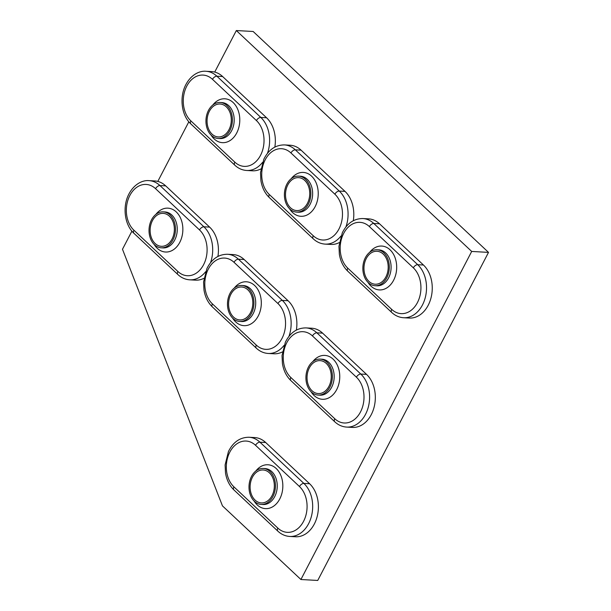 <?xml version="1.0" encoding="UTF-8"?>
<svg xmlns="http://www.w3.org/2000/svg" width="611" height="611" viewBox="0 0 611 611"><rect width="100%" height="100%" fill="white"/><g stroke="black" fill="none" stroke-linecap="round" stroke-linejoin="round"><path stroke-width="0.92" d="M228.98 129.685A16.489 12.098 -86.8 0 0 230.171 113.035A16.489 12.098 -86.8 0 0 220.097 104.015A16.489 12.098 -86.8 0 0 209.367 111.278A16.489 12.098 -86.8 0 0 208.183 127.92A16.489 12.098 -86.8 0 0 218.249 136.94A16.489 12.098 -86.8 0 0 228.98 129.685A16.489 12.098 -86.8 0 0 230.171 113.035A16.489 12.098 -86.8 0 0 220.097 104.015A16.489 12.098 -86.8 0 0 209.367 111.278A16.489 12.098 -86.8 0 0 208.183 127.92A16.489 12.098 -86.8 0 0 218.249 136.94A16.489 12.098 -86.8 0 0 228.98 129.685M222.618 76.528L216.89 76.207A3.956 2.291 133.2 0 0 212.498 79.338A25.066 18.391 -86.8 0 0 186.775 86.12A25.066 18.391 -86.8 0 0 190.869 120.894L234.8 162.121A25.066 18.391 -86.8 0 0 260.523 155.339A25.066 18.391 -86.8 0 0 256.429 120.566A3.956 2.291 -46.8 0 1 260.828 117.442L266.556 117.763L222.618 76.528A29.023 21.293 -86.8 0 0 211.719 71.602L205.991 71.281A29.023 21.293 93.2 0 1 216.89 76.207L260.828 117.442A29.023 21.293 93.2 0 1 267.442 153.361M266.556 117.763A29.023 21.293 93.2 0 1 274.851 147.075M260.897 168.934A29.023 21.293 93.2 0 1 252.404 170.797L246.676 170.477A29.023 21.293 93.2 0 0 262.531 162.404M208.466 110.431A18.009 13.213 -86.8 0 0 207.167 128.608A18.009 13.213 -86.8 0 0 218.165 138.46A18.009 13.213 -86.8 0 0 229.881 130.533A18.009 13.213 -86.8 0 0 231.179 112.355A18.009 13.213 -86.8 0 0 220.181 102.495A18.009 13.213 -86.8 0 0 208.466 110.431M252.419 477.244A16.489 12.098 -86.8 0 0 251.228 493.894A16.489 12.098 -86.8 0 0 261.302 502.914A16.489 12.098 -86.8 0 0 272.032 495.651A16.489 12.098 -86.8 0 0 273.224 479.009A16.489 12.098 -86.8 0 0 263.15 469.989A16.489 12.098 -86.8 0 0 252.419 477.244A16.489 12.098 -86.8 0 0 251.228 493.894A16.489 12.098 -86.8 0 0 261.302 502.914A16.489 12.098 -86.8 0 0 272.032 495.651A16.489 12.098 -86.8 0 0 273.224 479.009A16.489 12.098 -86.8 0 0 263.15 469.989A16.489 12.098 -86.8 0 0 252.419 477.244M255.551 445.304A25.066 18.391 -86.8 0 0 229.828 452.094A25.066 18.391 -86.8 0 0 233.921 486.86A3.956 2.291 133.2 0 0 233.898 489.9L277.829 531.135A3.956 2.291 -46.8 0 1 277.852 528.095A25.066 18.391 -86.8 0 0 303.575 521.305A25.066 18.391 -86.8 0 0 299.482 486.539L255.551 445.304A3.956 2.291 -46.8 0 1 259.942 442.181A29.023 21.293 93.2 0 0 249.044 437.255L254.772 437.575A29.023 21.293 93.2 0 1 265.67 442.501L309.601 483.729L303.873 483.408A29.023 21.293 93.2 0 1 308.616 523.665A29.023 21.293 93.2 0 1 289.729 536.45L295.457 536.771A29.023 21.293 -86.8 0 0 314.337 523.986A29.023 21.293 -86.8 0 0 309.601 483.729M272.934 496.499A18.009 13.213 -86.8 0 0 274.232 478.321A18.009 13.213 -86.8 0 0 263.234 468.469A18.009 13.213 -86.8 0 0 251.518 476.397A18.009 13.213 -86.8 0 0 250.22 494.574A18.009 13.213 -86.8 0 0 261.218 504.434A18.009 13.213 -86.8 0 0 272.934 496.499M172.058 239.038A16.489 12.098 -86.8 0 0 173.241 222.389A16.489 12.098 -86.8 0 0 163.168 213.369A16.489 12.098 -86.8 0 0 152.445 220.632A16.489 12.098 -86.8 0 0 151.253 237.274A16.489 12.098 -86.8 0 0 161.327 246.302A16.489 12.098 -86.8 0 0 172.058 239.038A16.489 12.098 -86.8 0 0 173.241 222.389A16.489 12.098 -86.8 0 0 163.168 213.369A16.489 12.098 -86.8 0 0 152.445 220.632A16.489 12.098 -86.8 0 0 151.253 237.274A16.489 12.098 -86.8 0 0 161.327 246.302A16.489 12.098 -86.8 0 0 172.058 239.038M165.696 185.881L159.967 185.561A3.956 2.291 133.2 0 0 155.576 188.692A25.066 18.391 -86.8 0 0 129.853 195.474A25.066 18.391 -86.8 0 0 133.939 230.248L177.877 271.475A25.066 18.391 -86.8 0 0 203.593 264.693A25.066 18.391 -86.8 0 0 199.507 229.927A3.956 2.291 -46.8 0 1 203.898 226.796L209.626 227.116L165.696 185.881A29.023 21.293 -86.8 0 0 154.789 180.963L149.069 180.642A29.023 21.293 93.2 0 1 159.967 185.561L203.898 226.796A29.023 21.293 93.2 0 1 210.512 262.722M209.626 227.116A29.023 21.293 93.2 0 1 217.928 256.429M203.967 278.288A29.023 21.293 93.2 0 1 195.482 280.151L189.754 279.83A29.023 21.293 93.2 0 0 205.602 271.758M151.543 219.784A18.009 13.213 -86.8 0 0 150.245 237.962A18.009 13.213 -86.8 0 0 161.243 247.814A18.009 13.213 -86.8 0 0 172.959 239.886A18.009 13.213 -86.8 0 0 174.257 221.709A18.009 13.213 -86.8 0 0 163.259 211.857A18.009 13.213 -86.8 0 0 151.543 219.784M366.272 258.537A16.489 12.098 -86.8 0 0 365.08 275.187A16.489 12.098 -86.8 0 0 375.154 284.207A16.489 12.098 -86.8 0 0 385.885 276.943A16.489 12.098 -86.8 0 0 387.076 260.301A16.489 12.098 -86.8 0 0 377.002 251.274A16.489 12.098 -86.8 0 0 366.272 258.537A16.489 12.098 -86.8 0 0 365.08 275.187A16.489 12.098 -86.8 0 0 375.154 284.207A16.489 12.098 -86.8 0 0 385.885 276.943A16.489 12.098 -86.8 0 0 387.076 260.301A16.489 12.098 -86.8 0 0 377.002 251.274A16.489 12.098 -86.8 0 0 366.272 258.537M369.403 226.597A25.066 18.391 -86.8 0 0 343.68 233.387A25.066 18.391 -86.8 0 0 347.774 268.153A3.956 2.291 133.2 0 0 347.751 271.192L391.682 312.42A3.956 2.291 -46.8 0 1 391.704 309.387A25.066 18.391 -86.8 0 0 417.428 302.598A25.066 18.391 -86.8 0 0 413.334 267.832L369.403 226.597A3.956 2.291 -46.8 0 1 373.795 223.466A29.023 21.293 93.2 0 0 362.896 218.547L368.624 218.868A29.023 21.293 93.2 0 1 379.523 223.786L423.454 265.021L417.733 264.7A29.023 21.293 93.2 0 1 422.468 304.958A29.023 21.293 93.2 0 1 403.581 317.735L409.309 318.056A29.023 21.293 -86.8 0 0 428.196 305.279A29.023 21.293 -86.8 0 0 423.454 265.021M386.786 277.791A18.009 13.213 -86.8 0 0 388.084 259.614A18.009 13.213 -86.8 0 0 377.086 249.762A18.009 13.213 -86.8 0 0 365.37 257.689A18.009 13.213 -86.8 0 0 364.072 275.867A18.009 13.213 -86.8 0 0 375.07 285.719A18.009 13.213 -86.8 0 0 386.786 277.791M230.897 294.258A16.489 12.098 -86.8 0 0 229.705 310.907A16.489 12.098 -86.8 0 0 239.779 319.927A16.489 12.098 -86.8 0 0 250.51 312.672A16.489 12.098 -86.8 0 0 251.694 296.022A16.489 12.098 -86.8 0 0 241.62 287.002A16.489 12.098 -86.8 0 0 230.897 294.258A16.489 12.098 -86.8 0 0 229.705 310.907A16.489 12.098 -86.8 0 0 239.779 319.927A16.489 12.098 -86.8 0 0 250.51 312.672A16.489 12.098 -86.8 0 0 251.694 296.022A16.489 12.098 -86.8 0 0 241.62 287.002A16.489 12.098 -86.8 0 0 230.897 294.258M234.028 262.318A25.066 18.391 -86.8 0 0 208.305 269.107A25.066 18.391 -86.8 0 0 212.391 303.873A3.956 2.291 133.2 0 0 212.368 306.913L256.299 348.148A3.956 2.291 -46.8 0 1 256.33 345.108A25.066 18.391 -86.8 0 0 282.045 338.318A25.066 18.391 -86.8 0 0 277.959 303.552L234.028 262.318A3.956 2.291 -46.8 0 1 238.42 259.194A29.023 21.293 93.2 0 0 227.513 254.268L233.242 254.588A29.023 21.293 93.2 0 1 244.148 259.515L288.079 300.742L282.351 300.421A29.023 21.293 93.2 0 1 288.965 336.348M284.054 345.391A29.023 21.293 93.2 0 1 268.206 353.464L273.934 353.784A29.023 21.293 -86.8 0 0 282.419 351.913M296.381 330.062A29.023 21.293 -86.8 0 0 288.079 300.742M251.411 313.512A18.009 13.213 -86.8 0 0 252.71 295.334A18.009 13.213 -86.8 0 0 241.712 285.482A18.009 13.213 -86.8 0 0 229.996 293.417A18.009 13.213 -86.8 0 0 228.697 311.595A18.009 13.213 -86.8 0 0 239.695 321.447A18.009 13.213 -86.8 0 0 251.411 313.512M309.349 367.891A16.489 12.098 -86.8 0 0 308.158 384.54A16.489 12.098 -86.8 0 0 318.232 393.56A16.489 12.098 -86.8 0 0 328.962 386.297A16.489 12.098 -86.8 0 0 330.146 369.655A16.489 12.098 -86.8 0 0 320.072 360.627A16.489 12.098 -86.8 0 0 309.349 367.891A16.489 12.098 -86.8 0 0 308.158 384.54A16.489 12.098 -86.8 0 0 318.232 393.56A16.489 12.098 -86.8 0 0 328.962 386.297A16.489 12.098 -86.8 0 0 330.146 369.655A16.489 12.098 -86.8 0 0 320.072 360.627A16.489 12.098 -86.8 0 0 309.349 367.891M312.481 335.951A25.066 18.391 -86.8 0 0 286.758 342.74A25.066 18.391 -86.8 0 0 290.844 377.506A3.956 2.291 133.2 0 0 290.821 380.546L334.752 421.773A3.956 2.291 -46.8 0 1 334.775 418.741A25.066 18.391 -86.8 0 0 360.498 411.951A25.066 18.391 -86.8 0 0 356.412 377.186L312.481 335.951A3.956 2.291 -46.8 0 1 316.872 332.819A29.023 21.293 93.2 0 0 305.966 327.901L311.694 328.222A29.023 21.293 93.2 0 1 322.6 333.14L366.531 374.375L360.803 374.054A29.023 21.293 93.2 0 1 365.538 414.311A29.023 21.293 93.2 0 1 346.658 427.089L352.387 427.41A29.023 21.293 -86.8 0 0 371.267 414.632A29.023 21.293 -86.8 0 0 366.531 374.375M329.864 387.145A18.009 13.213 -86.8 0 0 331.162 368.968A18.009 13.213 -86.8 0 0 320.156 359.115A18.009 13.213 -86.8 0 0 308.44 367.043A18.009 13.213 -86.8 0 0 307.142 385.22A18.009 13.213 -86.8 0 0 318.148 395.073A18.009 13.213 -86.8 0 0 329.864 387.145M214.721 72.067L236.335 30.55L471.692 251.442L300.91 579.511L222.457 505.877L122.483 249.257L131.915 231.149M157.798 181.421L188.837 121.788M236.335 30.55L253.16 31.489L488.517 252.389L317.735 580.45L300.91 579.511M488.517 252.389L471.692 251.442M287.819 184.904A16.489 12.098 -86.8 0 0 286.628 201.554A16.489 12.098 -86.8 0 0 296.702 210.574A16.489 12.098 -86.8 0 0 307.432 203.31A16.489 12.098 -86.8 0 0 308.624 186.668A16.489 12.098 -86.8 0 0 298.55 177.648A16.489 12.098 -86.8 0 0 287.819 184.904A16.489 12.098 -86.8 0 0 286.628 201.554A16.489 12.098 -86.8 0 0 296.702 210.574A16.489 12.098 -86.8 0 0 307.432 203.31A16.489 12.098 -86.8 0 0 308.624 186.668A16.489 12.098 -86.8 0 0 298.55 177.648A16.489 12.098 -86.8 0 0 287.819 184.904M290.951 152.964A25.066 18.391 -86.8 0 0 265.227 159.754A25.066 18.391 -86.8 0 0 269.321 194.519A3.956 2.291 133.2 0 0 269.298 197.559L313.229 238.794A3.956 2.291 -46.8 0 1 313.252 235.754A25.066 18.391 -86.8 0 0 338.975 228.965A25.066 18.391 -86.8 0 0 334.881 194.199L290.951 152.964A3.956 2.291 -46.8 0 1 295.342 149.84A29.023 21.293 93.2 0 0 284.443 144.914L290.172 145.235A29.023 21.293 93.2 0 1 301.07 150.161L345.009 191.388L339.281 191.067A29.023 21.293 93.2 0 1 345.895 226.994M340.984 236.037A29.023 21.293 93.2 0 1 325.128 244.11L330.856 244.431A29.023 21.293 -86.8 0 0 339.349 242.559M353.303 220.708A29.023 21.293 -86.8 0 0 345.009 191.388M308.334 204.158A18.009 13.213 -86.8 0 0 309.632 185.981A18.009 13.213 -86.8 0 0 298.634 176.128A18.009 13.213 -86.8 0 0 286.918 184.056A18.009 13.213 -86.8 0 0 285.62 202.233A18.009 13.213 -86.8 0 0 296.618 212.093A18.009 13.213 -86.8 0 0 308.334 204.158M256.429 120.566L212.498 79.338M212.765 105.054A21.965 16.115 93.2 0 1 234.403 103.855A21.965 16.115 93.2 0 1 236.709 132.992A21.965 16.115 93.2 0 1 211.085 135.092M234.8 162.121A3.956 2.291 133.2 0 0 234.777 165.161C238.259 168.407 242.223 170.179 246.676 170.477M205.991 71.281C199.889 70.647 191.373 74.336 185.95 84.448C179.206 96.882 181.33 115.364 190.846 123.926A3.956 2.291 -46.8 0 1 190.869 120.894M218.165 138.46L219.96 138.56A18.009 13.213 -86.8 0 0 231.676 130.632A18.009 13.213 -86.8 0 0 232.974 112.455A18.009 13.213 -86.8 0 0 221.969 102.602L220.181 102.495M233.921 486.86L277.852 528.095M255.818 471.02A21.965 16.115 93.2 0 1 277.455 469.828A21.965 16.115 93.2 0 1 279.762 498.958A21.965 16.115 93.2 0 1 254.138 501.066M265.67 442.501L259.942 442.181L303.873 483.408A3.956 2.291 133.2 0 0 299.482 486.539M261.218 504.434L263.013 504.533A18.009 13.213 -86.8 0 0 274.729 496.598A18.009 13.213 -86.8 0 0 276.027 478.421A18.009 13.213 -86.8 0 0 265.021 468.568L263.234 468.469M199.507 229.927L155.576 188.692M155.843 214.408A21.965 16.115 93.2 0 1 177.48 213.216A21.965 16.115 93.2 0 1 179.787 242.346A21.965 16.115 93.2 0 1 154.155 244.446M177.877 271.475A3.956 2.291 133.2 0 0 177.847 274.515C181.33 277.761 185.301 279.533 189.754 279.83M149.069 180.642C142.966 180.001 134.451 183.69 129.028 193.802C122.276 206.235 124.4 224.718 133.916 233.28A3.956 2.291 -46.8 0 1 133.939 230.248M161.243 247.814L163.03 247.913A18.009 13.213 -86.8 0 0 174.746 239.986A18.009 13.213 -86.8 0 0 176.044 221.808A18.009 13.213 -86.8 0 0 165.046 211.956L163.259 211.857M347.774 268.153L391.704 309.387M369.67 252.312A21.965 16.115 93.2 0 1 391.307 251.121A21.965 16.115 93.2 0 1 393.614 280.25A21.965 16.115 93.2 0 1 367.99 282.358M379.523 223.786L373.795 223.466L417.733 264.7A3.956 2.291 133.2 0 0 413.334 267.832M375.07 285.719L376.865 285.818A18.009 13.213 -86.8 0 0 388.581 277.89A18.009 13.213 -86.8 0 0 389.879 259.713A18.009 13.213 -86.8 0 0 378.873 249.861L377.086 249.762M212.391 303.873L256.33 345.108M234.296 288.041A21.965 16.115 93.2 0 1 255.925 286.842A21.965 16.115 93.2 0 1 258.239 315.979A21.965 16.115 93.2 0 1 232.608 318.079M244.148 259.515L238.42 259.194L282.351 300.421A3.956 2.291 133.2 0 0 277.959 303.552M239.695 321.447L241.482 321.546A18.009 13.213 -86.8 0 0 253.198 313.619A18.009 13.213 -86.8 0 0 254.497 295.441A18.009 13.213 -86.8 0 0 243.499 285.581L241.712 285.482M290.844 377.506L334.775 418.741M312.748 361.666A21.965 16.115 93.2 0 1 334.377 360.475A21.965 16.115 93.2 0 1 336.692 389.604A21.965 16.115 93.2 0 1 311.06 391.712M322.6 333.14L316.872 332.819L360.803 374.054A3.956 2.291 133.2 0 0 356.412 377.186M318.148 395.073L319.935 395.18A18.009 13.213 -86.8 0 0 331.651 387.244A18.009 13.213 -86.8 0 0 332.949 369.067A18.009 13.213 -86.8 0 0 321.951 359.215L320.156 359.115M269.321 194.519L313.252 235.754M291.218 178.679A21.965 16.115 93.2 0 1 312.855 177.488A21.965 16.115 93.2 0 1 315.161 206.617A21.965 16.115 93.2 0 1 289.538 208.725M301.07 150.161L295.342 149.84L339.281 191.067A3.956 2.291 133.2 0 0 334.881 194.199M296.618 212.093L298.412 212.193A18.009 13.213 -86.8 0 0 310.128 204.257A18.009 13.213 -86.8 0 0 311.427 186.08A18.009 13.213 -86.8 0 0 300.421 176.228L298.634 176.128M234.777 165.161L190.846 123.926M249.044 437.255C240.062 437.27 233.196 442.036 228.445 451.544L225.108 464.933L225.497 472.945C226.65 479.94 229.446 485.592 233.898 489.9M277.829 531.135C281.312 534.373 285.276 536.145 289.729 536.45M177.847 274.515L133.916 233.28M362.896 218.547C353.914 218.562 347.048 223.32 342.297 232.829L338.96 246.225L339.349 254.237C340.503 261.233 343.306 266.885 347.751 271.192M391.682 312.42C395.164 315.666 399.128 317.437 403.581 317.735M227.513 254.268C218.532 254.283 211.666 259.049 206.923 268.557L203.585 281.946L203.975 289.958C205.128 296.954 207.923 302.605 212.368 306.913M256.299 348.148C259.782 351.386 263.753 353.158 268.206 353.464M305.966 327.901C296.984 327.916 290.118 332.682 285.375 342.183L282.038 355.579L282.427 363.591C283.58 370.587 286.376 376.239 290.821 380.546M334.752 421.773C338.234 425.019 342.206 426.791 346.658 427.089M284.443 144.914C275.462 144.929 268.596 149.695 263.845 159.204L260.507 172.592L260.905 180.604C262.05 187.6 264.853 193.252 269.298 197.559M313.229 238.794C316.712 242.032 320.676 243.804 325.128 244.11"/></g></svg>
